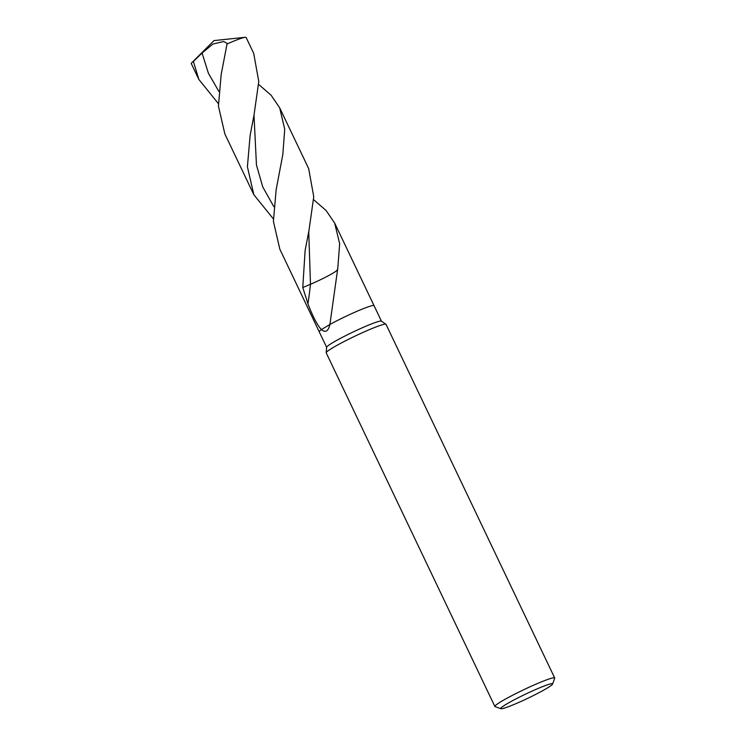 <?xml version="1.0" encoding="UTF-8"?>
<svg xmlns="http://www.w3.org/2000/svg" width="746" height="746" viewBox="0 0 746 746"><rect width="100%" height="100%" fill="white"/><g stroke="black" fill="none" stroke-linecap="round" stroke-linejoin="round"><path stroke-width="1.12" d="M500.939 708.7L495.083 706.648A33.132 2.714 -25.5 0 1 494.887 706.499L326.216 352.867A33.132 2.714 -25.5 0 1 326.198 352.737L326.636 347.254A30.372 2.49 -25.5 0 1 345.752 335.607A30.372 2.49 -25.5 0 1 381.392 321.134L385.924 324.24A33.132 2.714 -25.5 0 1 386.018 324.342L554.688 677.974A33.132 2.714 -25.5 0 1 554.688 678.226L552.59 684.063A28.712 2.35 -25.5 0 1 534.546 694.974A28.712 2.35 -25.5 0 1 500.939 708.7A28.712 2.35 -25.5 0 1 518.824 697.445A28.712 2.35 -25.5 0 1 552.59 684.063M313.609 199.658L326.105 210.521L334.656 223.073L339.672 243.709L337.798 268.14L329.9 324.473C328.268 331.327 325.442 333.033 321.414 329.583L329.9 324.473A30.372 2.49 -25.5 0 1 338.33 320.043A30.372 2.49 -25.5 0 1 374.054 305.664L381.448 321.172M338.33 320.043A30.362 2.49 -25.5 0 0 329.9 324.473L321.414 329.583A30.362 2.49 -25.5 0 0 319.232 331.811A30.372 2.49 -25.5 0 1 321.414 329.583C317.414 325.359 312.928 316.78 307.949 303.836L302.773 287.499L305.123 250.432L308.975 230.467L313.749 196.72L308.657 168.568L279.685 107.834L284.73 129.272L282.837 154.422L276.151 189.689L273.4 221.31L279.843 249.22L319.223 331.793M326.198 352.737A33.132 2.714 -25.5 0 1 347.049 340.027A33.132 2.714 -25.5 0 1 385.924 324.24M494.887 706.499A33.132 2.714 -25.5 0 1 515.719 693.659A33.132 2.714 -25.5 0 1 554.688 677.974M218.373 103.61L198.865 79.468L191.312 63.615A30.372 2.49 -25.5 0 1 191.778 62.767A30.372 2.49 -25.5 0 1 193.382 61.47L202.073 53.041L212.89 44.023L223.716 41.515L227.194 43.436L227.036 43.986A30.372 2.49 -25.5 0 1 245.173 37.3A30.372 2.49 -25.5 0 1 246.124 37.468L253.687 53.32L258.778 81.463L254.004 115.192L250.152 135.185L247.402 166.787L253.836 194.715L224.872 133.982L218.429 106.072L221.189 74.451L227.036 43.986M198.865 79.468L193.382 61.47M258.638 84.41L271.124 95.255L279.685 107.834M273.344 218.867L253.836 194.715M337.164 270.005A20.245 1.66 -25.5 0 1 337.155 270.08A20.245 1.66 -25.5 0 1 322.347 278.808A20.245 1.66 -25.5 0 1 310.476 284.254L302.773 287.499M273.847 206.689L262.751 186.948L256.456 164.969L254.004 115.192M307.949 303.836A131.958 35.342 -83.6 0 0 310.476 284.254L308.76 232.491M218.876 91.45L208.386 73.22L202.073 53.041M319.232 331.811L326.627 347.319M245.173 37.3L213.981 40.601L191.778 62.767M308.76 232.5L308.975 230.467M337.798 268.14L337.5 269.064M374.035 305.646L334.656 223.073"/></g></svg>
